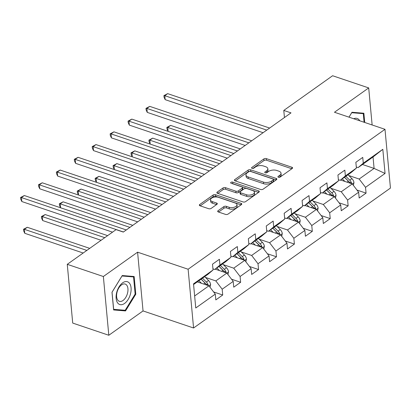 <?xml version="1.0" encoding="UTF-8"?>
<svg xmlns="http://www.w3.org/2000/svg" width="411" height="411" viewBox="0 0 411 411"><rect width="100%" height="100%" fill="white"/><g stroke="black" fill="none" stroke-linecap="round" stroke-linejoin="round"><path stroke-width="0.62" d="M278.417 177.259A1.274 0.647 -5.3 0 0 280.194 177.033L292.175 168.52A1.819 0.92 -5.3 0 0 292.565 167.873A1.819 0.92 -5.3 0 0 291.887 167.241L266.374 158.631A1.819 0.92 -5.3 0 0 263.831 158.949L251.851 167.467A1.274 0.647 -5.3 0 0 251.578 167.919A1.274 0.647 -5.3 0 0 252.056 168.361A1.274 0.647 -5.3 0 0 253.839 168.135L255.385 167.036A5.816 2.949 -5.3 0 1 263.528 165.998L265.655 166.717A5.816 2.949 -5.3 0 1 267.838 168.746A5.816 2.949 -5.3 0 1 266.585 170.812L265.033 171.916A1.274 0.647 -5.3 0 0 264.756 172.368A1.274 0.647 -5.3 0 0 265.234 172.81A1.274 0.647 -5.3 0 0 267.016 172.584L268.568 171.485A5.816 2.949 -5.3 0 1 276.711 170.452L278.838 171.166A5.816 2.949 -5.3 0 1 281.016 173.195A5.816 2.949 -5.3 0 1 279.763 175.266L278.211 176.365A1.274 0.647 -5.3 0 0 277.939 176.817A1.274 0.647 -5.3 0 0 278.417 177.259M218.087 210.704A1.819 0.92 -5.3 0 0 217.696 211.352A1.819 0.92 -5.3 0 0 218.38 211.984L225.536 214.398A1.819 0.92 -5.3 0 0 228.079 214.074L241.385 204.621A1.819 0.92 -5.3 0 0 241.776 203.974A1.819 0.92 -5.3 0 0 241.093 203.342L215.585 194.727A1.819 0.92 -5.3 0 0 213.042 195.05L199.736 204.508A1.819 0.92 -5.3 0 0 199.345 205.156A1.819 0.92 -5.3 0 0 200.023 205.788L208.67 208.706A1.819 0.92 -5.3 0 0 211.213 208.382L216.91 204.334A1.819 0.92 -5.3 0 0 217.301 203.692A1.819 0.92 -5.3 0 0 216.618 203.055L212.333 201.611A4.86 2.466 -5.3 0 1 210.509 199.916A4.86 2.466 -5.3 0 1 213.139 197.414A4.86 2.466 -5.3 0 1 218.364 197.321L235.159 202.993A4.86 2.466 -5.3 0 1 236.983 204.688A4.86 2.466 -5.3 0 1 234.347 207.185A4.86 2.466 -5.3 0 1 229.127 207.278L226.327 206.332A1.819 0.92 -5.3 0 0 223.784 206.656L218.087 210.704L218.2 211.912M137.593 252.179L103.361 276.511L67.265 264.324L72.716 323.077L108.812 335.263L143.043 310.932L193.576 327.993L188.125 269.241L137.593 252.179L143.043 310.932M372.135 124.97L368.698 87.923L334.467 112.254L384.999 129.316L188.125 269.241M368.698 87.923L332.602 75.737L283.785 110.436L284.443 117.536M67.265 264.324L116.082 229.626L123.305 232.066L291.003 112.871L283.785 110.436M260.6 189.476A1.819 0.92 -5.3 0 0 263.143 189.158L276.449 179.699A1.819 0.92 -5.3 0 0 276.839 179.052A1.819 0.92 -5.3 0 0 276.156 178.42L250.648 169.805A1.819 0.92 -5.3 0 0 248.105 170.128L234.799 179.586A1.819 0.92 -5.3 0 0 234.409 180.234A1.819 0.92 -5.3 0 0 235.092 180.866L260.6 189.476M258.915 192.158L245.614 201.616A1.819 0.92 -5.3 0 1 243.065 201.94L217.558 193.324A1.819 0.92 -5.3 0 1 216.874 192.692A1.819 0.92 -5.3 0 1 217.27 192.045L222.962 188.002A1.819 0.92 -5.3 0 1 225.505 187.678L235.852 191.172A1.819 0.92 -5.3 0 0 238.395 190.848L242.171 188.161A1.819 0.92 -5.3 0 0 242.567 187.514A1.819 0.92 -5.3 0 0 241.884 186.882L231.11 183.244A1.274 0.647 -5.3 0 1 230.638 182.803A1.274 0.647 -5.3 0 1 231.326 182.15A1.274 0.647 -5.3 0 1 232.693 182.124L258.627 190.879A1.819 0.92 -5.3 0 1 259.305 191.516A1.819 0.92 -5.3 0 1 258.915 192.158M193.576 327.993L390.45 188.068L384.999 129.316M213.622 291.944L222.716 295.011L222.176 289.216L233.207 281.381L233.741 287.176L240.635 282.275L240.096 276.48L251.126 268.645L251.66 274.44L258.555 269.539L258.016 263.744L269.041 255.909L269.58 261.704L276.469 256.803L275.935 251.008L286.96 243.173L287.5 248.968L294.389 244.072L293.855 238.272L304.88 230.437L305.419 236.233L312.309 231.336L311.769 225.536L322.799 217.702L323.334 223.497L330.228 218.601L329.689 212.8L340.719 204.966L341.253 210.761L348.148 205.865L347.608 200.07L358.633 192.23L359.173 198.025L366.067 193.129L365.528 187.334L385.056 173.452L382.816 149.316L373.034 156.981L358.104 167.596L356.296 166.984M222.716 295.011L215.826 299.912L215.287 294.117L195.759 307.993L193.519 283.857L213.047 269.981L212.508 264.181L219.402 259.284L219.942 265.08L230.967 257.245L230.427 251.445L237.322 246.549L237.856 252.344L248.886 244.509L248.347 238.709L255.241 233.813L255.776 239.608L266.806 231.773L266.266 225.978L273.156 221.077L273.695 226.872L284.72 219.037L284.186 213.242L291.075 208.341L291.615 214.136L302.64 206.301L302.1 200.506L308.995 195.605L309.534 201.4L320.559 193.566L320.02 187.77L326.915 182.869L327.449 188.664L338.479 180.83L337.94 175.035L344.834 170.133L345.368 175.929L356.399 168.094L355.859 162.299L362.749 157.398L363.288 163.193L382.816 149.316M215.215 269.154L226.841 273.079L215.816 280.913L205.454 277.42M212.944 268.871L214.753 269.482L225.778 261.643L230.967 257.245M215.816 280.913L222.176 289.216M227.951 274.522L228.511 271.892L226.841 273.079L233.207 281.381M219.942 265.08L214.753 269.482M233.135 256.418L244.761 260.343L233.731 268.178L223.373 264.684M230.864 256.135L232.672 256.747L243.697 248.907L248.886 244.509M233.731 268.178L240.096 276.48M245.865 261.786L246.43 259.156L244.761 260.343L251.126 268.645M237.856 252.344L232.672 256.747M251.054 243.682L262.68 247.607L251.65 255.442L241.293 251.948M248.783 243.399L250.592 244.011L261.617 236.171L266.806 231.773M251.65 255.442L258.016 263.744M263.785 249.051L264.35 246.42L262.68 247.607L269.041 255.909M255.776 239.608L250.592 244.011M268.974 230.946L280.595 234.871L269.57 242.706L259.213 239.212M266.703 230.663L268.511 231.275L279.537 223.44L284.72 219.037M269.57 242.706L275.935 251.008M280.595 234.871L286.96 243.173M273.695 226.872L268.511 231.275M286.888 218.21L298.514 222.135L287.489 229.97L277.127 226.476M284.618 217.928L286.426 218.539L297.456 210.704L302.64 206.301M287.489 229.97L293.855 238.272M299.624 223.579L300.184 220.954L298.514 222.135L304.88 230.437M291.615 214.136L286.426 218.539M304.808 205.474L316.434 209.399L305.409 217.239L295.047 213.741M302.537 205.192L304.346 205.803L315.376 197.968L320.559 193.566M305.409 217.239L311.769 225.536M317.544 210.843L318.104 208.218L316.434 209.399L322.799 217.702M309.534 201.4L304.346 205.803M322.727 192.738L334.354 196.664L323.323 204.503L312.966 201.005M320.457 192.456L322.265 193.067L333.29 185.233L338.479 180.83M323.323 204.503L329.689 212.8M335.458 198.107L336.023 195.482L334.354 196.669L340.719 204.966M327.449 188.664L322.265 193.067M340.647 180.003L352.273 183.928L341.243 191.767L330.886 188.269M338.376 179.72L340.185 180.331L351.21 172.497L356.399 168.094M341.243 191.767L347.608 200.07M353.378 185.371L353.943 182.746L352.273 183.933L358.633 192.23M345.368 175.929L340.185 180.331M362.471 164.492L374.097 168.418L359.163 179.032L348.805 175.533M359.163 179.032L365.528 187.334M373.034 156.981L374.097 168.418L385.056 173.452M363.288 163.193L358.104 167.596M103.361 276.511L108.812 335.263M194.644 295.961L208.922 285.815L197.295 281.889M213.047 269.981L207.863 274.378L193.581 284.53M210.031 287.258L210.591 284.628L208.922 285.815L215.287 294.117M356.969 190.057L366.067 193.129M339.049 202.793L348.148 205.865M321.13 215.528L330.228 218.601M303.215 228.264L312.309 231.336M285.296 241L294.389 244.072M267.376 253.736L276.469 256.803M249.456 266.472L258.555 269.539M231.537 279.208L240.635 282.275M364.737 122.473L363.879 113.231L351.975 112.26L348.975 117.15M113.626 309.956L125.535 310.927L135.794 294.199L134.156 276.505L122.252 275.54L111.987 292.262L113.626 309.956M135.127 293.978L135.794 294.199M123.115 310.11L125.535 310.927M279.213 177.347L279.912 176.853A5.816 2.949 -5.3 0 0 281.165 174.783L281.016 173.195M267.838 168.746L267.982 170.334A5.816 2.949 -5.3 0 1 266.729 172.399L266.03 172.897M291.836 168.762L266.523 160.218A1.819 0.92 -5.3 0 0 263.98 160.537L252.852 168.448M276.11 179.941L250.797 171.397A1.819 0.92 -5.3 0 0 248.249 171.716L235.287 180.932M273.223 179.91A1.274 0.647 -5.3 0 0 273.5 179.458A1.274 0.647 -5.3 0 0 273.022 179.016L250.628 171.454A1.274 0.647 -5.3 0 0 248.845 171.68L247.211 172.841A5.816 2.949 -5.3 0 0 245.958 174.911A5.816 2.949 -5.3 0 0 248.141 176.941L263.446 182.104A5.816 2.949 -5.3 0 0 271.589 181.071L273.223 179.91L273.372 181.498A1.274 0.647 -5.3 0 0 273.644 181.046L273.5 179.458M245.958 174.911L246.107 176.499A5.816 2.949 -5.3 0 0 248.285 178.528L248.141 176.941M273.372 181.498L271.738 182.659A5.816 2.949 -5.3 0 1 263.595 183.696L248.285 178.528M217.753 193.391L223.111 189.589L222.962 188.002M242.567 187.514L242.711 189.106A1.819 0.92 -5.3 0 1 242.32 189.748L238.544 192.435A1.819 0.92 -5.3 0 1 236.001 192.759L225.654 189.266A1.819 0.92 -5.3 0 0 223.111 189.589M258.576 192.399L232.837 183.712A1.274 0.647 -5.3 0 0 232.22 183.619M246.585 194.793A4.86 2.466 -5.3 0 0 251.809 194.701A4.86 2.466 -5.3 0 0 254.44 192.204A4.86 2.466 -5.3 0 0 252.621 190.509L246.703 188.51A1.819 0.92 -5.3 0 0 244.16 188.834L240.378 191.516A1.819 0.92 -5.3 0 0 239.988 192.163A1.819 0.92 -5.3 0 0 240.671 192.795L246.585 194.793L246.734 196.381A4.86 2.466 -5.3 0 0 251.958 196.288A4.86 2.466 -5.3 0 0 254.589 193.792L254.44 192.204M239.988 192.163L240.137 193.751A1.819 0.92 -5.3 0 0 240.815 194.382L240.671 192.795M246.734 196.381L240.815 194.382M236.983 204.688L237.126 206.276A4.86 2.466 -5.3 0 1 234.496 208.773A4.86 2.466 -5.3 0 1 229.271 208.865L226.476 207.92A1.819 0.92 -5.3 0 0 223.928 208.243L218.575 212.05M210.509 199.916L210.658 201.503A4.86 2.466 -5.3 0 0 212.482 203.198L212.333 201.611M216.571 204.575L212.482 203.198M241.046 204.863L215.734 196.314A1.819 0.92 -5.3 0 0 213.186 196.638L200.224 205.854M353.943 182.746L353.963 182.643A4.906 3.18 -125.4 0 0 351.919 178.621L348.025 174.757M344.901 181.441L342.281 178.842M341.479 180.285L340.966 179.777M351.528 183.676L351.492 182.946A4.906 3.18 -125.4 0 0 349.735 180.172L345.841 176.309M344.526 177.244L348.867 181.554A2.497 1.618 54.6 0 1 349.412 182.243L351.492 182.946M344.464 177.29L348.353 181.153A4.906 3.18 54.6 0 1 349.756 183.08M240.281 148.921L170.622 125.401L167.75 127.441L237.409 150.96M168.094 131.356L166.994 128.977L166.845 127.389L170.622 125.401M166.845 127.389L167.75 127.441L168.114 131.361M266.754 130.107L164.806 95.686L167.678 93.641L269.626 128.062M263.086 132.712L165.171 99.652L164.806 95.686L163.897 95.629L167.678 93.641M165.171 99.652L164.046 97.217L163.897 95.629M361.433 113.03L363.273 113.652L364.069 122.247M349.006 117.161L351.739 112.712L363.273 113.652M359.748 120.788A12.032 6.828 108.7 0 0 353.722 118.753M124.559 303.457A12.032 6.828 108.7 0 0 131.068 287.828A12.032 6.828 108.7 0 0 122.648 282.814A12.032 6.828 108.7 0 0 116.138 298.443A12.032 6.828 108.7 0 0 124.559 303.457M123.012 300.503A9.109 5.168 108.7 0 0 127.867 291.44A9.109 5.168 108.7 0 0 125.201 284.063A9.109 5.168 108.7 0 0 121.564 284.874A9.109 5.168 108.7 0 0 116.709 293.942A9.109 5.168 108.7 0 0 119.375 301.32A9.109 5.168 108.7 0 0 123.012 300.503M112.069 292.195L122.01 275.992L133.549 276.932L135.137 294.076L125.191 310.279L113.657 309.339L112.033 292.185M131.705 276.31L133.549 276.932M336.023 195.482L336.044 195.379A4.906 3.18 -125.4 0 0 333.999 191.356L330.105 187.493M326.981 194.177L324.361 191.577M323.56 193.021L323.046 192.512M333.609 196.412L333.573 195.682A4.906 3.18 -125.4 0 0 331.816 192.908L327.921 189.045M326.606 189.98L330.947 194.29A2.497 1.618 54.6 0 1 331.497 194.978L333.573 195.682M326.545 190.026L330.439 193.889A4.906 3.18 54.6 0 1 331.836 195.816M222.361 161.657L152.702 138.137L149.83 140.177L219.495 163.696M150.174 144.091L149.075 141.713L148.926 140.125L152.702 138.137M148.926 140.125L149.83 140.177L150.195 144.097M318.104 208.218L318.124 208.115A4.906 3.18 -125.4 0 0 316.08 204.092L312.185 200.229M309.062 206.913L306.447 204.313M305.64 205.757L305.126 205.248M315.689 209.148L315.653 208.418A4.906 3.18 -125.4 0 0 313.896 205.644L310.007 201.78M308.692 202.715L313.028 207.026A2.497 1.618 54.6 0 1 313.578 207.714L315.653 208.418M308.625 202.762L312.519 206.625A4.906 3.18 54.6 0 1 313.917 208.552M204.447 174.392L134.782 150.873L131.91 152.913L201.575 176.432M131.006 152.856L131.91 152.913L132.275 156.832L131.155 154.449L131.006 152.856L134.782 150.873M248.835 142.843L146.886 108.422L149.758 106.377L251.707 140.798M245.167 145.448L147.251 112.388L146.886 108.422L145.982 108.365L149.758 106.377M147.251 112.388L146.126 109.953L145.982 108.365M230.915 155.579L128.967 121.158L131.839 119.113L233.787 153.534M227.247 158.184L129.337 125.124L128.967 121.158L128.062 121.101L131.839 119.113M129.337 125.124L128.211 122.689L128.062 121.101M300.184 220.954L300.205 220.851A4.906 3.18 -125.4 0 0 298.16 216.828L294.271 212.965M291.142 219.644L288.527 217.049M287.721 218.493L287.212 217.984M297.77 221.883L297.734 221.154A4.906 3.18 -125.4 0 0 295.977 218.38L292.087 214.516M290.772 215.451L295.108 219.757A2.497 1.618 54.6 0 1 295.658 220.45L297.734 221.154M290.711 215.498L294.6 219.361A4.906 3.18 54.6 0 1 295.997 221.288M186.527 187.128L116.868 163.609L113.996 165.648L183.655 189.168M114.335 169.563L113.236 167.185L113.087 165.592L116.868 163.609M113.087 165.592L113.996 165.648L114.356 169.568M281.705 236.315L282.29 233.587A4.906 3.18 -125.4 0 0 280.24 229.564L276.351 225.701M273.223 232.379L270.608 229.785M269.801 231.229L269.292 230.72M279.855 234.619L279.819 233.885A4.906 3.18 -125.4 0 0 278.062 231.116L274.168 227.252M272.853 228.187L277.189 232.492A2.497 1.618 54.6 0 1 277.738 233.186L279.819 233.885M272.791 228.233L276.68 232.097A4.906 3.18 54.6 0 1 278.077 234.018M168.608 199.864L98.948 176.345L96.076 178.384L165.736 201.904M96.415 182.299L95.316 179.915L95.172 178.328L98.948 176.345M95.172 178.328L96.076 178.384L96.441 182.304M264.35 246.42L264.371 246.323A4.906 3.18 -125.4 0 0 262.326 242.3L258.432 238.437M255.308 245.115L252.688 242.521M251.886 243.964L251.373 243.456M261.935 247.355L261.899 246.621A4.906 3.18 -125.4 0 0 260.142 243.851L256.248 239.988M254.933 240.923L259.274 245.228A2.497 1.618 54.6 0 1 259.819 245.922L261.899 246.621M254.871 240.969L258.76 244.833A4.906 3.18 54.6 0 1 260.158 246.754M150.688 212.6L81.029 189.081L78.157 191.12L147.816 214.64M78.501 195.035L77.402 192.651L77.253 191.064L81.029 189.081M77.253 191.064L78.157 191.12L78.522 195.04M213.001 168.315L111.047 133.888L113.919 131.849L215.873 166.27M209.333 170.919L111.417 137.86L111.047 133.888L110.143 133.837L113.919 131.849M111.417 137.86L110.292 135.425L110.143 133.837M195.081 181.051L93.127 146.624L95.999 144.585L197.953 179.006M191.413 183.655L93.497 150.596L93.127 146.624L92.223 146.573L95.999 144.585M93.497 150.596L92.372 148.16L92.223 146.573M177.162 193.787L75.213 159.36L78.085 157.321L180.033 191.742M173.493 196.391L75.578 163.331L75.213 159.36L74.304 159.309L78.085 157.321M75.578 163.331L74.453 160.896L74.304 159.309M159.242 206.517L57.293 172.096L60.165 170.056L162.114 204.478M155.574 209.127L57.658 176.067L57.293 172.096L56.389 172.045L60.165 170.056M57.658 176.067L56.533 173.632L56.389 172.045M141.322 219.253L39.374 184.832L42.246 182.792L144.194 217.214M137.654 221.863L39.744 188.803L39.374 184.832L38.47 184.78L42.246 182.792M39.744 188.803L38.613 186.368L38.47 184.78M246.43 259.156L246.451 259.058A4.906 3.18 -125.4 0 0 244.406 255.036L240.512 251.172M237.388 257.851L234.768 255.257M233.967 256.695L233.453 256.192M244.016 260.091L243.98 259.356A4.906 3.18 -125.4 0 0 242.223 256.587L238.329 252.724M237.013 253.659L241.355 257.964A2.497 1.618 54.6 0 1 241.904 258.658L243.98 259.356M236.952 253.705L240.846 257.569A4.906 3.18 54.6 0 1 242.243 259.49M132.768 225.336L63.109 201.816L60.237 203.856L129.897 227.375M60.581 207.771L59.482 205.387L59.333 203.799L63.109 201.816M59.333 203.799L60.237 203.856L60.602 207.776M228.511 271.892L228.531 271.794A4.906 3.18 -125.4 0 0 226.487 267.772L222.592 263.908M219.469 270.587L216.854 267.993M216.047 269.431L215.534 268.928M107.631 235.631L45.189 214.552L42.318 216.592L42.687 220.563L101.096 240.281M226.096 272.827L226.06 272.092A4.906 3.18 -125.4 0 0 224.303 269.323L220.414 265.46M219.099 266.395L223.435 270.7A2.497 1.618 54.6 0 1 223.985 271.394L226.06 272.092M219.032 266.441L222.926 270.304A4.906 3.18 54.6 0 1 224.324 272.226M42.687 220.563L41.562 218.123L41.413 216.535L42.318 216.592L104.764 237.676M41.413 216.535L45.189 214.552M210.591 284.628L210.612 284.53A4.906 3.18 -125.4 0 0 208.567 280.508L204.678 276.644M201.549 283.323L198.934 280.728M198.128 282.167L197.619 281.663M89.716 248.367L27.275 227.288L24.403 229.328L24.768 233.299L83.176 253.017M208.177 285.563L208.141 284.828A4.906 3.18 -125.4 0 0 206.384 282.059L202.495 278.196M201.179 279.131L205.515 283.436A2.497 1.618 54.6 0 1 206.065 284.129L208.141 284.828M201.118 279.177L205.007 283.04A4.906 3.18 54.6 0 1 206.404 284.962M24.768 233.299L23.643 230.859L23.494 229.271L24.403 229.328L86.844 250.412M23.494 229.271L27.275 227.288M123.408 231.989L21.454 197.568L24.326 195.528L126.28 229.949M112.516 232.158L21.824 201.539L21.454 197.568L20.55 197.516L24.326 195.528M21.824 201.539L20.699 199.104L20.55 197.516M279.912 176.853L279.763 175.266M265.11 172.764L265.033 171.916M266.729 172.399L266.585 170.812M251.933 168.31L251.851 167.467M263.98 160.537L263.831 158.949M266.523 160.218L266.374 158.631M292.016 168.633L291.887 167.241M278.293 177.213L278.211 176.365M234.912 180.794L234.799 179.586M248.249 171.716L248.105 170.128M250.797 171.397L250.648 169.805M276.29 179.812L276.156 178.42M263.595 183.696L263.446 182.104M271.738 182.659L271.589 181.071M217.378 193.257L217.27 192.045M225.654 189.266L225.505 187.678M236.001 192.759L235.852 191.172M238.544 192.435L238.395 190.848M242.32 189.748L242.171 188.161M232.837 183.712L232.693 182.124M258.755 192.276L258.627 190.879M223.928 208.243L223.784 206.656M226.476 207.92L226.327 206.332M229.271 208.865L229.127 207.278M216.746 204.452L216.618 203.055M199.849 205.716L199.736 204.508M213.186 196.638L213.042 195.05M215.734 196.314L215.585 194.727M241.221 204.735L241.093 203.342M349.735 180.172L351.919 178.621M346.971 182.14L348.353 181.153M331.816 192.908L333.999 191.356M329.052 194.876L330.439 193.889M313.896 205.644L316.08 204.092M311.132 207.612L312.519 206.625M295.977 218.38L298.16 216.828M293.213 220.347L294.6 219.361M280.6 234.871L282.27 233.689M278.062 231.116L280.24 229.564M275.293 233.083L276.68 232.097M260.142 243.851L262.326 242.3M257.378 245.819L258.76 244.833M242.223 256.587L244.406 255.036M239.459 258.55L240.846 257.569M224.303 269.323L226.487 267.772M221.539 271.286L222.926 270.304M206.384 282.059L208.567 280.508M203.62 284.022L205.007 283.04"/></g></svg>
